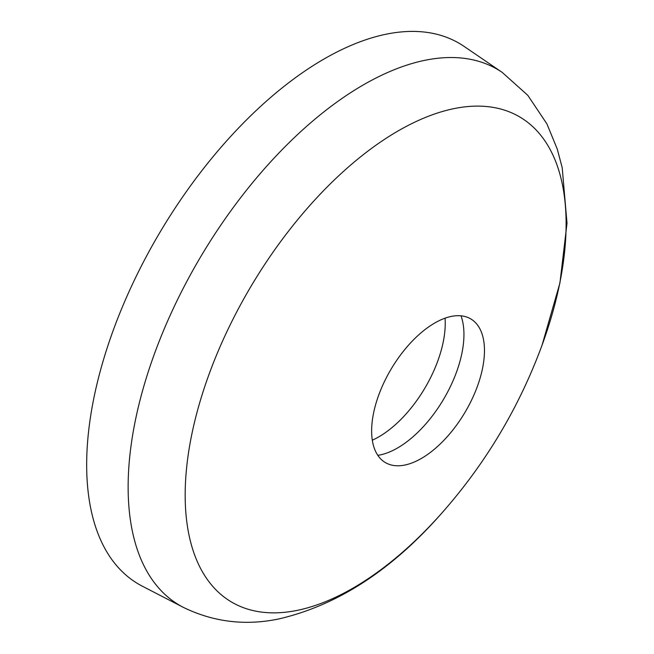 <?xml version="1.0" encoding="UTF-8"?>
<svg xmlns="http://www.w3.org/2000/svg" width="654" height="654" viewBox="0 0 654 654"><rect width="100%" height="100%" fill="white"/><g stroke="black" fill="none" stroke-linecap="round" stroke-linejoin="round"><path stroke-width="0.98" d="M451.497 316.381A83.565 42.804 -59.2 0 1 473.717 321A83.565 42.804 -59.2 0 1 471.714 399.807A83.565 42.804 -59.2 0 1 404.613 465.092A83.565 42.804 -59.2 0 1 388.419 464.07A83.565 42.804 -59.2 0 1 381.609 387.806A83.565 42.804 -59.2 0 1 451.497 316.381M377.816 455.339A87.938 45.044 120.8 0 0 379.9 454.98A87.938 45.044 120.8 0 0 444.131 398.327A87.938 45.044 120.8 0 0 461.005 315.817M372.314 440.191A87.938 45.044 120.8 0 0 445.055 318.187M387.086 34.016A314.361 161.023 120.8 0 0 127.293 295.526A314.361 161.023 120.8 0 0 142.31 586.18L183.275 607.337A311.549 159.576 120.8 0 1 168.397 319.283A311.549 159.576 120.8 0 1 425.868 60.111A311.549 159.576 120.8 0 1 502.215 72.406L464.127 46.426A314.361 161.023 120.8 0 0 387.086 34.016M296.491 610.517A282.127 144.509 120.8 0 0 442.03 512.85C485.865 463.13 519.227 407.172 542.125 344.969A282.127 144.509 120.8 0 0 454.792 108.458A282.127 144.509 120.8 0 0 202.388 393.872A282.127 144.509 120.8 0 0 296.491 610.517M442.03 512.85C392.081 569.912 337.685 605.277 278.833 618.937C245.34 625.927 213.49 622.06 183.275 607.337M542.125 344.969L559.938 282.937L567.01 223.202L562.211 167.751L557.29 149.145L546.916 123.9L527.794 95.312L502.215 72.406"/></g></svg>
